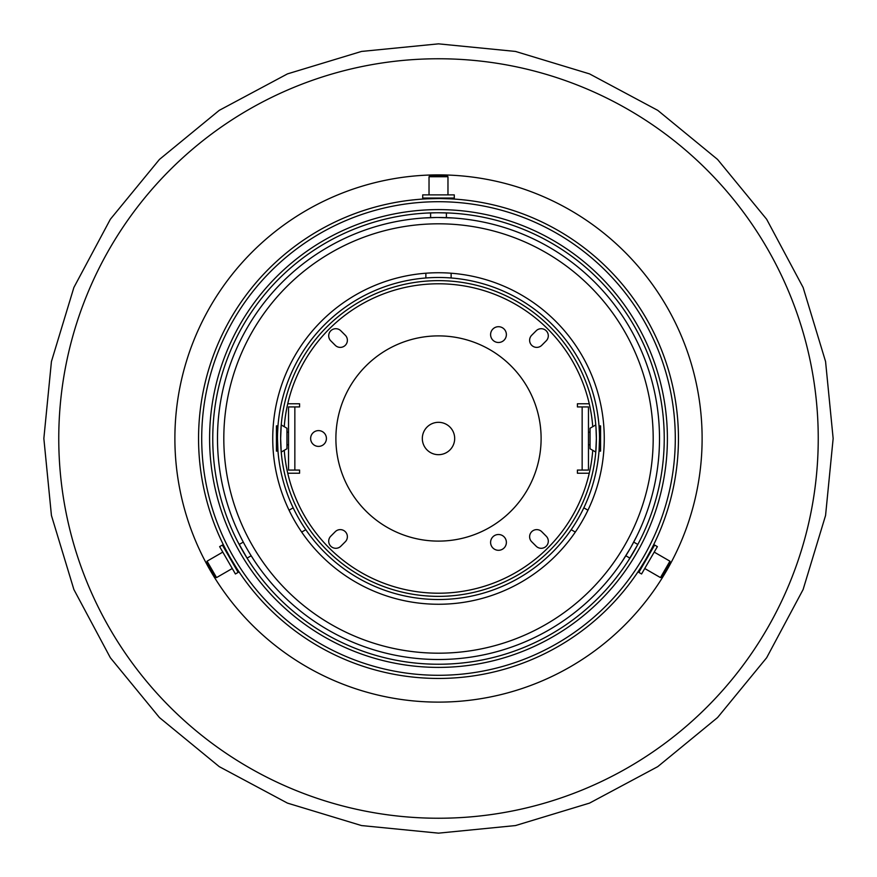 <?xml version="1.0" encoding="UTF-8"?>
<svg xmlns="http://www.w3.org/2000/svg" width="877" height="877" viewBox="0 0 877 877"><rect width="100%" height="100%" fill="white"/><g stroke="black" fill="none" stroke-linecap="round" stroke-linejoin="round"><path stroke-width="1.32" d="M254.582 561.05L251.173 555.766L247.073 558.134L237.711 541.668L239.18 544.464L243.28 542.096M438.5 212.76A225.74 225.74 0 0 0 212.76 438.5A225.74 225.74 0 0 0 438.5 664.24A225.74 225.74 0 0 0 664.24 438.5A225.74 225.74 0 0 0 438.5 212.76L449.55 213.034M427.658 213.023L436.286 212.771M436.275 217.507L424.336 217.945L430.607 217.639L430.607 212.903L427.45 213.034M438.5 667.397A228.897 228.897 0 0 1 209.603 438.5A228.897 228.897 0 0 1 438.5 209.603A228.897 228.897 0 0 1 667.397 438.5A228.897 228.897 0 0 1 438.5 667.397M230.519 558.167L236.45 567.912L234.762 565.248L234.203 565.566M226.31 551.896L226.869 551.578L225.4 548.772L229.829 556.95M449.342 213.023L446.393 212.903L446.393 217.639L452.751 217.956L438.083 217.496M439.015 198.553L427.45 198.805L430.607 198.684L430.607 198.038M642.797 565.566L642.238 565.248L640.55 567.912L645.417 559.997M646.119 558.781L651.6 548.772L650.131 551.578L650.69 551.896M449.55 198.805L440.298 198.564M438.5 198.553A239.947 239.947 0 0 1 678.447 438.5A239.947 239.947 0 0 1 438.5 678.447A239.947 239.947 0 0 1 198.553 438.5A239.947 239.947 0 0 1 438.5 198.553M438.5 675.29A236.79 236.79 0 0 0 675.29 438.5A236.79 236.79 0 0 0 438.5 201.71A236.79 236.79 0 0 0 201.71 438.5A236.79 236.79 0 0 0 438.5 675.29M631.001 547.073L636.581 536.505L633.72 542.096L637.82 544.464L628.239 560.809L629.927 558.134L625.827 555.766L622.374 561.105L630.103 548.64M252.576 545.845L252.576 545.845A214.69 214.69 0 0 0 545.812 624.446A214.69 214.69 0 0 0 624.446 331.188A214.69 214.69 0 0 0 331.188 252.554A214.69 214.69 0 0 0 252.554 545.812M215.457 577.296L206.775 562.256L207.071 561.181L216.542 577.592L215.457 577.296M235.42 573.975L219.634 546.634L222.363 545.055L238.149 572.396L235.42 573.975M422.714 194.88L454.286 194.88L454.286 198.038L422.714 198.038L422.714 194.88M657.366 546.634L641.58 573.975L638.851 572.396L654.637 545.055L657.366 546.634M429.818 175.937L447.182 175.937L447.972 176.726L429.028 176.726L429.818 175.937M670.225 562.256L661.543 577.296L660.458 577.592L669.929 561.181L670.225 562.256M277.373 451.129L277.373 425.871L276.419 425.871L276.419 451.129L277.954 450.8L277.483 438.5A161.017 161.017 0 0 1 438.5 277.483A161.017 161.017 0 0 1 599.517 438.5A161.017 161.017 0 0 1 438.5 599.517A161.017 161.017 0 0 1 277.483 438.5M280.991 427.954L281.221 424.928L286.954 428.239L286.954 448.761L281.221 452.072L280.64 438.5L281.221 424.928M277.373 425.871L277.954 426.2L277.549 433.72M280.991 449.046L281.221 452.072M596.009 427.954L596.36 438.5A157.86 157.86 0 0 1 438.5 596.36A157.86 157.86 0 0 1 280.64 438.5A157.86 157.86 0 0 1 438.5 280.64A157.86 157.86 0 0 1 596.36 438.5L595.779 452.072L590.046 448.761L590.046 428.239L595.779 424.928M599.627 425.871L599.627 451.129L600.581 451.129L600.581 425.871L599.046 426.2L599.451 433.72M422.319 438.5A16.181 16.181 0 0 0 438.5 454.681A16.181 16.181 0 0 0 454.681 438.5A16.181 16.181 0 0 0 438.5 422.319A16.181 16.181 0 0 0 422.319 438.5M596.009 449.046L595.779 452.072M599.517 438.5L599.046 450.8M490.594 542.403A7.893 7.893 0 0 1 498.487 534.51A7.893 7.893 0 0 1 506.38 542.403A7.893 7.893 0 0 1 498.487 550.296A7.893 7.893 0 0 1 490.594 542.403M490.594 334.597A7.893 7.893 0 0 1 498.487 326.704A7.893 7.893 0 0 1 506.38 334.597A7.893 7.893 0 0 1 498.487 342.49A7.893 7.893 0 0 1 490.594 334.597M310.633 438.5A7.893 7.893 0 0 1 318.526 430.607A7.893 7.893 0 0 1 326.419 438.5A7.893 7.893 0 0 1 318.526 446.393A7.893 7.893 0 0 1 310.633 438.5M548.3 541.197A7.104 7.104 0 0 1 536.176 546.218L531.703 541.756A7.104 7.104 0 0 1 531.703 531.703A7.104 7.104 0 0 1 541.756 531.703L546.218 536.176A7.104 7.104 0 0 1 548.3 541.197M548.3 335.803A7.104 7.104 0 0 1 546.218 340.824L541.756 345.297A7.104 7.104 0 0 1 531.703 345.297A7.104 7.104 0 0 1 531.703 335.244L536.176 330.782A7.104 7.104 0 0 1 548.3 335.803M347.38 340.276A7.104 7.104 0 0 1 335.244 345.297L330.782 340.824A7.104 7.104 0 0 1 330.782 330.782A7.104 7.104 0 0 1 340.824 330.782L345.297 335.244A7.104 7.104 0 0 1 347.38 340.276M347.38 536.724A7.104 7.104 0 0 1 345.297 541.756L340.824 546.218A7.104 7.104 0 0 1 330.782 546.218A7.104 7.104 0 0 1 330.782 536.176L335.244 531.703A7.104 7.104 0 0 1 347.38 536.724M335.891 438.5A102.609 102.609 0 0 1 438.5 335.891A102.609 102.609 0 0 1 541.109 438.5A102.609 102.609 0 0 1 438.5 541.109A102.609 102.609 0 0 1 335.891 438.5M588.467 470.072L577.417 470.072L577.417 473.229L589.256 473.229A154.703 154.703 0 0 1 287.744 473.229L299.583 473.229L299.583 470.072L288.533 470.072L288.533 406.928L299.583 406.928L299.583 403.771L287.744 403.771A154.703 154.703 0 0 1 589.256 403.771L577.417 403.771L577.417 406.928L588.467 406.928L588.467 470.072M582.065 355.645A165.753 165.753 0 0 0 355.645 294.935A165.753 165.753 0 0 0 294.935 521.355A165.753 165.753 0 0 0 521.355 582.065A165.753 165.753 0 0 0 582.065 355.645M629.916 328.031A221.004 221.004 0 0 0 328.031 247.084A221.004 221.004 0 0 0 247.084 548.969A221.004 221.004 0 0 0 548.969 629.916A221.004 221.004 0 0 0 629.916 328.031A221.004 221.004 0 0 0 328.031 247.084A221.004 221.004 0 0 0 247.084 548.969L247.347 549.419M240.375 536.439L241.482 538.642M438.5 818.241A379.741 379.741 0 0 0 818.241 438.5A379.741 379.741 0 0 0 438.5 58.759A379.741 379.741 0 0 0 58.759 438.5A379.741 379.741 0 0 0 438.5 818.241M438.5 702.115A263.615 263.615 0 0 0 702.115 438.5A263.615 263.615 0 0 0 438.5 174.885A263.615 263.615 0 0 0 174.885 438.5A263.615 263.615 0 0 0 438.5 702.115M592.753 450.318A154.703 154.703 0 0 1 589.256 473.229M287.744 473.229A154.703 154.703 0 0 1 284.247 450.318M284.247 426.682A154.703 154.703 0 0 1 287.744 403.771M589.256 403.771A154.703 154.703 0 0 1 592.753 426.682M582.153 470.072L582.153 406.928M294.847 470.072L294.847 406.928M438.5 833.15L515.49 825.564L589.53 803.113L657.75 766.641L717.561 717.561L766.641 657.761L803.113 589.53L825.564 515.49L833.15 438.5L825.564 361.51L803.113 287.47L766.641 219.239L717.561 159.439L657.761 110.359L589.53 73.887L515.49 51.436L438.5 43.85L361.51 51.436L287.47 73.887L219.239 110.359L159.439 159.439L110.359 219.25L73.887 287.47L51.436 361.51L43.85 438.5L51.436 515.49L73.887 589.53L110.359 657.761L159.439 717.561L219.25 766.641L287.47 803.113L361.51 825.564L438.5 833.15M289.059 510.195L293.17 507.827M301.688 532.076L305.799 529.697M451.129 273.229L451.129 277.976M425.871 273.229L425.871 277.976M575.312 532.076L571.201 529.697M587.941 510.195L583.83 507.827M232.262 568.515L216.542 577.592M222.791 552.104L207.071 561.181M429.028 194.88L429.028 176.726M446.393 198.684L446.393 198.038M447.972 194.88L447.972 176.726M654.209 552.104L669.929 561.181M644.738 568.515L660.458 577.592M286.954 444.814L288.533 444.814M286.954 432.186L288.533 432.186M590.046 432.186L588.467 432.186M590.046 444.814L588.467 444.814M599.068 450.559L599.627 451.129"/></g></svg>
